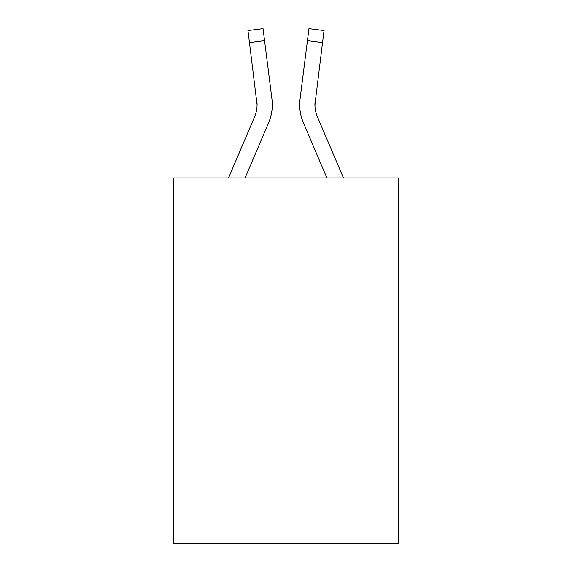 <?xml version="1.0" encoding="UTF-8"?>
<svg xmlns="http://www.w3.org/2000/svg" width="572" height="572" viewBox="0 0 572 572"><rect width="100%" height="100%" fill="white"/><g stroke="black" fill="none" stroke-linecap="round" stroke-linejoin="round"><path stroke-width="0.86" d="M398.684 177.949L398.684 543.4L173.316 543.4L173.316 177.949L398.684 177.949M245.088 177.949L268.647 122.63A45.681 45.681 0 0 0 271.936 99.006L264.564 40.683L249.456 42.593L247.933 30.509L263.041 28.6L264.564 40.683M271.707 97.183L271.936 99.006M343.457 177.949L317.367 116.667A30.452 30.452 0 0 1 314.929 104.79L322.544 42.593L307.436 40.683L308.959 28.6L324.067 30.509L308.959 28.6L324.067 30.509L308.959 28.6L324.067 30.509L308.959 28.6L324.067 30.509L308.959 28.6L324.067 30.509L308.959 28.6L324.067 30.509L308.959 28.6L324.067 30.509L308.959 28.6L324.067 30.509L308.959 28.6L324.067 30.509L308.959 28.6L324.067 30.509L308.959 28.6L324.067 30.509L308.959 28.6L324.067 30.509L308.959 28.6L324.067 30.509L308.959 28.6L324.067 30.509L308.959 28.6L324.067 30.509L308.959 28.6L324.067 30.509L308.959 28.6L324.067 30.509L308.959 28.6L324.067 30.509L308.959 28.6L324.067 30.509L308.959 28.6L324.067 30.509L308.959 28.6L324.067 30.509L308.959 28.6L324.067 30.509L308.959 28.6L324.067 30.509L308.959 28.6L324.067 30.509L308.959 28.6L324.067 30.509L308.959 28.6L324.067 30.509L308.959 28.6L324.067 30.509L308.959 28.6L324.067 30.509L308.959 28.6L324.067 30.509L308.959 28.6L324.067 30.509L308.959 28.6L324.067 30.509L308.959 28.6L324.067 30.509L308.959 28.6L324.067 30.509L308.959 28.6L324.067 30.509L308.959 28.6L324.067 30.509L308.959 28.6L324.067 30.509L308.959 28.6L324.067 30.509L308.959 28.6L324.067 30.509L308.959 28.6L324.067 30.509L308.959 28.6L324.067 30.509L308.959 28.6L324.067 30.509L322.544 42.593M326.912 177.949L303.353 122.63A45.681 45.681 0 0 1 300.064 99.006L307.436 40.683M314.965 106.22L314.929 104.79A30.452 30.452 0 0 0 317.367 116.667A30.452 30.452 0 0 1 314.929 104.79A30.452 30.452 0 0 0 317.367 116.667A30.452 30.452 0 0 1 314.929 104.79A30.452 30.452 0 0 0 317.367 116.667A30.452 30.452 0 0 1 314.929 104.79A30.452 30.452 0 0 0 317.367 116.667A30.452 30.452 0 0 1 314.929 104.79A30.452 30.452 0 0 0 317.367 116.667A30.452 30.452 0 0 1 314.929 104.79A30.452 30.452 0 0 0 317.367 116.667A30.452 30.452 0 0 1 314.929 104.79A30.452 30.452 0 0 0 317.367 116.667A30.452 30.452 0 0 1 314.929 104.79A30.452 30.452 0 0 0 317.367 116.667A30.452 30.452 0 0 1 314.929 104.79A30.452 30.452 0 0 0 317.367 116.667A30.452 30.452 0 0 1 314.929 104.79A30.452 30.452 0 0 0 317.367 116.667A30.452 30.452 0 0 1 314.929 104.79A30.452 30.452 0 0 0 317.367 116.667A30.452 30.452 0 0 1 314.929 104.79A30.452 30.452 0 0 0 317.367 116.667A30.452 30.452 0 0 1 314.929 104.79A30.452 30.452 0 0 0 317.367 116.667A30.452 30.452 0 0 1 314.929 104.79A30.452 30.452 0 0 0 317.367 116.667A30.452 30.452 0 0 1 314.929 104.79A30.452 30.452 0 0 0 317.367 116.667A30.452 30.452 0 0 1 314.929 104.79A30.452 30.452 0 0 0 317.367 116.667A30.452 30.452 0 0 1 314.929 104.79A30.452 30.452 0 0 0 317.367 116.667A30.452 30.452 0 0 1 314.929 104.79A30.452 30.452 0 0 0 317.367 116.667A30.452 30.452 0 0 1 314.929 104.79A30.452 30.452 0 0 0 317.367 116.667A30.452 30.452 0 0 1 314.929 104.79A30.452 30.452 0 0 0 317.367 116.667A30.452 30.452 0 0 1 315.172 100.915L314.965 106.22M228.543 177.949L254.633 116.667A30.452 30.452 0 0 0 257.071 104.798L249.456 42.593M256.828 100.915A30.452 30.452 0 0 1 254.633 116.667A30.452 30.452 0 0 0 257.071 104.798A30.452 30.452 0 0 1 254.633 116.667A30.452 30.452 0 0 0 257.071 104.798A30.452 30.452 0 0 1 254.633 116.667A30.452 30.452 0 0 0 257.071 104.798A30.452 30.452 0 0 1 254.633 116.667A30.452 30.452 0 0 0 257.071 104.798A30.452 30.452 0 0 1 254.633 116.667A30.452 30.452 0 0 0 256.828 100.915L257.071 104.79A30.452 30.452 0 0 1 254.633 116.667A30.452 30.452 0 0 0 257.071 104.798A30.452 30.452 0 0 1 254.633 116.667A30.452 30.452 0 0 0 257.071 104.798M299.757 106.964L299.707 104.712M300.064 99.006L300.293 97.183M324.067 30.509L308.959 28.6M247.933 30.509L263.041 28.6"/></g></svg>

